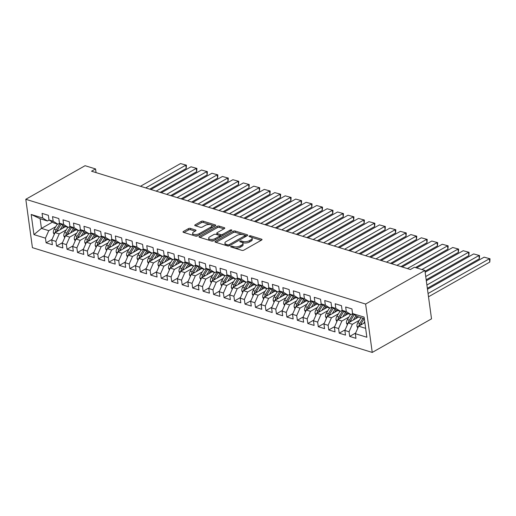 <?xml version="1.0" encoding="UTF-8"?>
<svg xmlns="http://www.w3.org/2000/svg" width="516" height="516" viewBox="0 0 516 516"><rect width="100%" height="100%" fill="white"/><g stroke="black" fill="none" stroke-linecap="round" stroke-linejoin="round"><path stroke-width="0.77" d="M230.916 246.377A1.006 0.432 -7.8 0 0 230.639 246.738A1.006 0.432 -7.8 0 0 230.949 246.99L241.862 250.357A1.432 0.619 -7.8 0 0 243.881 250.118L261.631 240.056A1.432 0.619 -7.8 0 0 262.025 239.547A1.432 0.619 -7.8 0 0 261.593 239.179L250.673 235.818A1.006 0.432 -7.8 0 0 249.26 235.986A1.006 0.432 -7.8 0 0 248.989 236.341A1.006 0.432 -7.8 0 0 249.293 236.599L250.705 237.031A4.592 1.98 -7.8 0 1 252.098 238.199A4.592 1.98 -7.8 0 1 250.834 239.837L249.357 240.675A4.592 1.98 -7.8 0 1 242.913 241.449L241.501 241.011A1.006 0.432 -7.8 0 0 240.088 241.185A1.006 0.432 -7.8 0 0 239.811 241.54A1.006 0.432 -7.8 0 0 240.121 241.798L241.533 242.23A4.592 1.98 -7.8 0 1 242.926 243.397A4.592 1.98 -7.8 0 1 241.662 245.029L240.185 245.868A4.592 1.98 -7.8 0 1 233.742 246.648L232.329 246.209A1.006 0.432 -7.8 0 0 230.916 246.377M190.398 228.407A1.432 0.619 -7.8 0 0 188.385 228.653L183.406 231.471A1.432 0.619 -7.8 0 0 183.012 231.981A1.432 0.619 -7.8 0 0 183.444 232.348L195.57 236.083A1.432 0.619 -7.8 0 0 197.583 235.844L215.34 225.782A1.432 0.619 -7.8 0 0 215.733 225.273A1.432 0.619 -7.8 0 0 215.295 224.911L203.175 221.171A1.432 0.619 -7.8 0 0 201.156 221.416L195.145 224.821A1.432 0.619 -7.8 0 0 194.745 225.331A1.432 0.619 -7.8 0 0 195.183 225.698L200.376 227.298A1.432 0.619 -7.8 0 0 202.388 227.053L205.368 225.363A3.838 1.651 -7.8 0 1 209.438 224.505A3.838 1.651 -7.8 0 1 211.921 225.692A3.838 1.651 -7.8 0 1 210.87 227.059L199.182 233.684A3.838 1.651 -7.8 0 1 195.113 234.541A3.838 1.651 -7.8 0 1 192.629 233.355A3.838 1.651 -7.8 0 1 193.681 231.987L195.629 230.884A1.432 0.619 -7.8 0 0 196.022 230.375A1.432 0.619 -7.8 0 0 195.59 230.007L190.398 228.407L190.578 229.717A1.432 0.619 -7.8 0 0 188.566 229.955L184.031 232.529M91.532 171.209L410.413 269.513L414.432 267.236L424.9 270.468L365.618 304.053L25.8 199.292L85.082 165.7L95.55 168.932L91.532 171.209M215.365 241.327A1.432 0.619 -7.8 0 0 214.972 241.836A1.432 0.619 -7.8 0 0 215.404 242.198L227.53 245.939A1.432 0.619 -7.8 0 0 229.543 245.693L247.299 235.638A1.432 0.619 -7.8 0 0 247.693 235.128A1.432 0.619 -7.8 0 0 247.254 234.761L235.128 231.026A1.432 0.619 -7.8 0 0 233.116 231.265L215.365 241.327L215.488 242.223M211.554 241.011L199.428 237.276A1.432 0.619 -7.8 0 1 198.989 236.909A1.432 0.619 -7.8 0 1 199.382 236.399L217.139 226.337A1.432 0.619 -7.8 0 1 219.152 226.098L224.337 227.698A1.432 0.619 -7.8 0 1 224.776 228.059A1.432 0.619 -7.8 0 1 224.383 228.575L217.184 232.651A1.432 0.619 -7.8 0 0 216.785 233.161A1.432 0.619 -7.8 0 0 217.223 233.529L220.667 234.587A1.432 0.619 -7.8 0 0 222.68 234.348L230.175 230.097A1.006 0.432 -7.8 0 1 231.239 229.878A1.006 0.432 -7.8 0 1 231.89 230.188A1.006 0.432 -7.8 0 1 231.613 230.542L213.566 240.772A1.432 0.619 -7.8 0 1 211.554 241.011M365.618 304.053L372.242 352.428L32.424 247.667L25.8 199.292M355.627 333.039L349.693 336.4L355.976 338.335L355.337 333.697L366.857 337.245L364.096 317.108L352.583 313.56L351.944 308.916L345.662 306.981L346.3 311.625L342.114 310.335L341.476 305.691L335.194 303.756L335.832 308.394L331.646 307.104L331.008 302.466L324.725 300.525L325.364 305.169L321.178 303.879L320.539 299.235L314.257 297.3L314.895 301.944L310.703 300.647L310.071 296.01L303.789 294.075L304.427 298.712L300.235 297.422L299.603 292.785L293.32 290.843L293.959 295.487L289.766 294.197L289.134 289.553L282.852 287.618L283.484 292.262L279.298 290.966L278.666 286.328L272.384 284.393L273.016 289.031L268.83 287.741L268.197 283.097L261.915 281.162L262.547 285.806L258.361 284.516L257.729 279.872L251.447 277.937L252.079 282.575L247.893 281.285L247.254 276.647L240.978 274.705L241.611 279.35L237.425 278.06L236.786 273.416L230.51 271.481L231.142 276.125L226.956 274.828L226.318 270.19L220.035 268.255L220.674 272.893L216.488 271.603L215.849 266.959L209.567 265.024L210.206 269.668L206.019 268.378L205.381 263.734L199.099 261.799L199.737 266.437L195.551 265.147L194.913 260.509L188.63 258.568L189.269 263.212L185.083 261.922L184.444 257.278L178.162 255.343L178.8 259.987L174.614 258.697L173.976 254.053L167.694 252.118L168.332 256.755L164.14 255.465L163.507 250.828L157.225 248.886L157.864 253.53L153.671 252.24L153.039 247.596L146.757 245.661L147.395 250.305L143.203 249.009L142.571 244.371L136.288 242.436L136.921 247.074L132.735 245.784L132.102 241.14L125.82 239.205L126.452 243.849L122.266 242.559L121.634 237.915L115.352 235.98L115.984 240.617L111.798 239.327L111.166 234.69L104.883 232.748L105.516 237.392L101.329 236.102L100.691 231.458L94.415 229.523L95.047 234.167L90.861 232.871L90.223 228.233L83.947 226.298L84.579 230.936L80.393 229.646L79.754 225.008L73.478 223.067L74.111 227.711L69.924 226.421L69.286 221.777L63.004 219.842L63.642 224.486L59.456 223.189L58.818 218.552L52.535 216.617L53.174 221.254L48.988 219.964L48.349 215.32L42.067 213.385L42.705 218.029L47.44 220.977L40.113 218.72L41.435 228.395L48.768 230.658L55.747 226.698M349.693 336.4L349.055 331.756L344.869 330.466L348.171 322.958L358.762 316.959M345.159 329.808L339.225 333.175L345.507 335.11L344.869 330.466M339.225 333.175L338.586 328.531L334.4 327.241L337.703 319.733L348.294 313.734M334.69 326.583L328.757 329.943L335.039 331.878L334.4 327.241M328.757 329.943L328.118 325.306L323.932 324.016L327.234 316.508L337.825 310.503M324.222 323.358L318.288 326.718L324.57 328.653L323.932 324.016M318.288 326.718L317.65 322.074L313.464 320.784L316.766 313.276L327.357 307.278M313.754 320.126L307.82 323.487L314.102 325.428L313.464 320.784M307.82 323.487L307.181 318.849L302.995 317.559L306.298 310.051L316.889 304.047M303.285 316.901L297.351 320.262L303.634 322.197L302.995 317.559M297.351 320.262L296.713 315.624L292.527 314.328L295.829 306.82L306.42 300.822M292.817 313.67L286.883 317.037L293.159 318.972L292.527 314.328M286.883 317.037L286.245 312.393L282.059 311.103L285.361 303.595L295.952 297.597M282.349 310.445L276.415 313.805L282.691 315.747L282.059 311.103M276.415 313.805L275.776 309.168L271.59 307.878L274.893 300.37L285.483 294.365M271.88 307.22L265.946 310.58L272.222 312.515L271.59 307.878M265.946 310.58L265.308 305.936L261.122 304.646L264.424 297.139L275.015 291.14M261.412 303.988L255.472 307.355L261.754 309.29L261.122 304.646M255.472 307.355L254.84 302.711L250.653 301.421L253.956 293.914L264.547 287.915M250.937 300.764L245.003 304.124L251.286 306.059L250.653 301.421M245.003 304.124L244.371 299.486L240.185 298.19L243.488 290.689L254.078 284.684M240.469 297.532L234.535 300.899L240.817 302.834L240.185 298.19M234.535 300.899L233.903 296.255L229.717 294.965L233.019 287.457L243.61 281.459M230.001 294.307L224.067 297.668L230.349 299.609L229.717 294.965M224.067 297.668L223.434 293.03L219.242 291.74L222.544 284.232L233.142 278.227M219.532 291.082L213.598 294.442L219.88 296.377L219.242 291.74M213.598 294.442L212.966 289.798L208.774 288.509L212.076 281.001L222.673 275.002M209.064 287.851L203.13 291.218L209.412 293.153L208.774 288.509M203.13 291.218L202.498 286.574L198.305 285.284L201.608 277.776L212.199 271.777M198.595 284.626L192.661 287.986L198.944 289.928L198.305 285.284M192.661 287.986L192.023 283.349L187.837 282.059L191.139 274.551L201.73 268.546M188.127 281.401L182.193 284.761L188.475 286.696L187.837 282.059M182.193 284.761L181.555 280.117L177.369 278.827L180.671 271.319L191.262 265.321M177.659 278.169L171.725 281.536L178.007 283.471L177.369 278.827M171.725 281.536L171.086 276.892L166.9 275.602L170.203 268.094L180.794 262.096M167.19 274.944L161.256 278.305L167.539 280.24L166.9 275.602M161.256 278.305L160.618 273.667L156.432 272.371L159.734 264.869L170.325 258.864M156.722 271.713L150.788 275.08L157.07 277.015L156.432 272.371M150.788 275.08L150.15 270.436L145.964 269.146L149.266 261.638L159.857 255.639M146.254 268.488L140.32 271.848L146.602 273.79L145.964 269.146M140.32 271.848L139.681 267.211L135.495 265.921L138.798 258.413L149.388 252.408M135.785 265.263L129.851 268.623L136.127 270.558L135.495 265.921M129.851 268.623L129.213 263.979L125.027 262.689L128.329 255.181L138.92 249.183M125.317 262.031L119.383 265.398L125.659 267.333L125.027 262.689M119.383 265.398L118.745 260.754L114.558 259.464L117.861 251.956L128.452 245.958M114.849 258.806L108.908 262.167L115.191 264.102L114.558 259.464M108.908 262.167L108.276 257.529L104.09 256.239L107.392 248.731L117.983 242.726M104.38 255.581L98.44 258.942L104.722 260.877L104.09 256.239M98.44 258.942L97.808 254.298L93.622 253.008L96.924 245.5L107.515 239.501M93.906 252.35L87.972 255.71L94.254 257.652L93.622 253.008M87.972 255.71L87.339 251.073L83.153 249.783L86.456 242.275L97.047 236.27M83.437 249.125L77.503 252.485L83.785 254.42L83.153 249.783M77.503 252.485L76.871 247.848L72.679 246.551L75.987 239.043L86.578 233.045M72.969 245.893L67.035 249.26L73.317 251.195L72.679 246.551M67.035 249.26L66.403 244.616L62.21 243.326L65.513 235.818L76.11 229.82M62.501 242.668L56.567 246.029L62.849 247.97L62.21 243.326M56.567 246.029L55.934 241.391L51.742 240.101L55.044 232.593L65.642 226.589M52.032 239.443L46.098 242.804L52.38 244.739L51.742 240.101M46.098 242.804L45.46 238.16L33.946 234.612L31.186 214.475L42.705 218.029M59.572 223.267L57.908 224.208L53.722 222.918L48.988 219.964M53.174 221.254L57.908 224.208M52.477 222.138L41.435 228.395L33.946 234.612M45.46 238.16L48.768 230.658M70.041 226.492L68.376 227.433L64.19 226.143L59.456 223.189M63.642 224.486L68.376 227.433M55.044 232.593L59.237 233.883L66.216 229.93M55.934 241.391L59.237 233.883M80.509 229.723L78.845 230.665L74.659 229.368L69.924 226.421M74.111 227.711L78.845 230.665M65.513 235.818L69.705 237.108L76.684 233.155M66.403 244.616L69.705 237.108M90.977 232.948L89.313 233.89L85.127 232.6L80.393 229.646M84.579 230.936L89.313 233.89M75.987 239.043L80.174 240.34L87.152 236.386M76.871 247.848L80.174 240.34M101.446 236.173L99.781 237.115L95.595 235.825L90.861 232.871M95.047 234.167L99.781 237.115M86.456 242.275L90.642 243.565L97.621 239.611M87.339 251.073L90.642 243.565M111.914 239.405L110.25 240.346L106.064 239.056L101.329 236.102M105.516 237.392L110.25 240.346M96.924 245.5L101.11 246.79L108.089 242.836M97.808 254.298L101.11 246.79M122.382 242.63L120.725 243.571L116.532 242.281L111.798 239.327M115.984 240.617L120.725 243.571M107.392 248.731L111.579 250.021L118.557 246.067M108.276 257.529L111.579 250.021M132.857 245.855L131.193 246.803L127.001 245.506L122.266 242.559M126.452 243.849L131.193 246.803M117.861 251.956L122.047 253.246L129.026 249.293M118.745 260.754L122.047 253.246M143.325 249.086L141.661 250.028L137.469 248.738L132.735 245.784M136.921 247.074L141.661 250.028M128.329 255.181L132.515 256.478L139.494 252.518M129.213 263.979L132.515 256.478M153.794 252.311L152.13 253.253L147.944 251.963L143.203 249.009M147.395 250.305L152.13 253.253M138.798 258.413L142.984 259.703L149.963 255.749M139.681 267.211L142.984 259.703M164.262 255.543L162.598 256.484L158.412 255.194L153.671 252.24M157.864 253.53L162.598 256.484M149.266 261.638L153.452 262.928L160.431 258.974M150.15 270.436L153.452 262.928M174.73 258.768L173.066 259.709L168.88 258.419L164.14 255.465M168.332 256.755L173.066 259.709M159.734 264.869L163.92 266.159L170.899 262.205M160.618 273.667L163.92 266.159M185.199 261.993L183.535 262.934L179.349 261.644L174.614 258.697M178.8 259.987L183.535 262.934M170.203 268.094L174.389 269.384L181.374 265.43M171.086 276.892L174.389 269.384M195.667 265.224L194.003 266.166L189.817 264.876L185.083 261.922M189.269 263.212L194.003 266.166M180.671 271.319L184.857 272.609L191.842 268.655M181.555 280.117L184.857 272.609M206.136 268.449L204.471 269.391L200.285 268.101L195.551 265.147M199.737 266.437L204.471 269.391M191.139 274.551L195.332 275.841L202.311 271.887M192.023 283.349L195.332 275.841M216.604 271.674L214.94 272.622L210.754 271.326L206.019 268.378M210.206 269.668L214.94 272.622M201.608 277.776L205.8 279.066L212.779 275.112M202.498 286.574L205.8 279.066M227.072 274.905L225.408 275.847L221.222 274.557L216.488 271.603M220.674 272.893L225.408 275.847M212.076 281.001L216.269 282.297L223.247 278.337M212.966 289.798L216.269 282.297M237.541 278.13L235.876 279.072L231.69 277.782L226.956 274.828M231.142 276.125L235.876 279.072M222.544 284.232L226.737 285.522L233.716 281.568M223.434 293.03L226.737 285.522M248.009 281.362L246.345 282.304L242.159 281.014L237.425 278.06M241.611 279.35L246.345 282.304M233.019 287.457L237.205 288.747L244.184 284.793M233.903 296.255L237.205 288.747M258.477 284.587L256.813 285.529L252.627 284.239L247.893 281.285M252.079 282.575L256.813 285.529M243.488 290.689L247.674 291.979L254.652 288.025M244.371 299.486L247.674 291.979M268.946 287.812L267.288 288.76L263.096 287.464L258.361 284.516M262.547 285.806L267.288 288.76M253.956 293.914L258.142 295.204L265.121 291.25M254.84 302.711L258.142 295.204M279.42 291.043L277.756 291.985L273.564 290.695L268.83 287.741M273.016 289.031L277.756 291.985M264.424 297.139L268.61 298.435L275.589 294.475M265.308 305.936L268.61 298.435M289.889 294.268L288.225 295.21L284.032 293.92L279.298 290.966M283.484 292.262L288.225 295.21M274.893 300.37L279.079 301.66L286.058 297.706M275.776 309.168L279.079 301.66M300.357 297.5L298.693 298.442L294.507 297.145L289.766 294.197M293.959 295.487L298.693 298.442M285.361 303.595L289.547 304.885L296.526 300.931M286.245 312.393L289.547 304.885M310.825 300.725L309.161 301.666L304.975 300.377L300.235 297.422M304.427 298.712L309.161 301.666M295.829 306.82L300.015 308.116L306.994 304.163M296.713 315.624L300.015 308.116M321.294 303.95L319.63 304.892L315.444 303.601L310.703 300.647M314.895 301.944L319.63 304.892M306.298 310.051L310.484 311.341L317.463 307.388M307.181 318.849L310.484 311.341M331.762 307.181L330.098 308.123L325.912 306.833L321.178 303.879M325.364 305.169L330.098 308.123M316.766 313.276L320.952 314.567L327.931 310.613M317.65 322.074L320.952 314.567M342.231 310.406L340.566 311.348L336.38 310.058L331.646 307.104M335.832 308.394L340.566 311.348M327.234 316.508L331.42 317.798L338.406 313.844M328.118 325.306L331.42 317.798M352.699 313.631L351.035 314.579L346.849 313.283L342.114 310.335M346.3 311.625L351.035 314.579M337.703 319.733L341.889 321.023L348.874 317.069M338.586 328.531L341.889 321.023M364.309 318.669L357.317 316.514L352.583 313.56M348.171 322.958L352.363 324.254L359.342 320.294M349.055 331.756L352.363 324.254M96.053 172.602L95.55 168.932M424.9 270.468L431.524 318.843L372.242 352.428M49.104 220.035L47.44 220.977M355.337 333.697L358.639 326.189L364.857 322.668M358.639 326.189L365.638 328.344M40.113 218.72L31.186 214.475M234.554 248.106A4.592 1.98 -7.8 0 0 240.366 247.177L240.185 245.868M242.926 243.397L243.107 244.7A4.592 1.98 -7.8 0 1 241.843 246.338L240.366 247.177M252.098 238.199L252.279 239.508A4.592 1.98 -7.8 0 1 251.015 241.14L249.538 241.978A4.592 1.98 -7.8 0 1 243.094 242.752L242.069 242.443M261.186 240.308L251.24 237.244M242.617 234.587L235.309 232.329A1.432 0.619 -7.8 0 0 233.297 232.574L215.985 242.378M246.854 235.889L244.965 235.309M227.782 244.81A1.006 0.432 -7.8 0 0 229.188 244.636L244.771 235.812A1.006 0.432 -7.8 0 0 245.048 235.451A1.006 0.432 -7.8 0 0 244.745 235.193L243.255 234.735A4.592 1.98 -7.8 0 0 236.812 235.509L226.156 241.546A4.592 1.98 -7.8 0 0 224.899 243.184A4.592 1.98 -7.8 0 0 226.292 244.345L227.782 244.81L227.943 246.016M245.229 236.812A1.006 0.432 -7.8 0 0 245.229 236.76L245.048 235.451M224.899 243.184L225.073 244.494A4.592 1.98 -7.8 0 0 225.937 245.448M200.008 237.457L217.313 227.646L217.139 226.337M223.938 228.827L219.332 227.408A1.432 0.619 -7.8 0 0 217.313 227.646M216.785 233.161L216.965 234.47A1.432 0.619 -7.8 0 0 217.126 234.709M219.558 235.502L220.842 235.896A1.432 0.619 -7.8 0 0 222.138 235.909M209.709 236.883A3.838 1.651 -7.8 0 0 208.657 238.257A3.838 1.651 -7.8 0 0 211.141 239.443A3.838 1.651 -7.8 0 0 215.211 238.579L219.326 236.244A1.432 0.619 -7.8 0 0 219.719 235.735A1.432 0.619 -7.8 0 0 219.287 235.373L215.843 234.309A1.432 0.619 -7.8 0 0 213.83 234.554L209.709 236.883M208.657 238.257L208.838 239.559A3.838 1.651 -7.8 0 0 209.915 240.508M210.083 240.559A3.838 1.651 -7.8 0 0 214.295 240.353M219.88 237.192A1.432 0.619 -7.8 0 0 219.9 237.044L219.719 235.735M195.183 231.136L190.578 229.717M192.629 233.355L192.81 234.664A3.838 1.651 -7.8 0 0 193.487 235.444M194.558 235.773A3.838 1.651 -7.8 0 0 198.267 235.457M211.792 227.795A3.838 1.651 -7.8 0 0 212.102 227.001L211.921 225.692M210.173 224.583L203.349 222.48A1.432 0.619 -7.8 0 0 201.337 222.719L195.764 225.879M214.895 226.04L211.244 224.911M428.506 296.784L489.813 262.051L489.368 258.78L428.061 293.514M363.696 323.326L364.722 321.674M357.801 328.099L356.956 326.331A3.876 2.567 -72.9 0 1 357.775 322.816L360.987 317.643M427.474 289.263L484.131 257.168L490.019 258.78L489.813 262.051M360.407 325.19A3.876 2.567 -72.9 0 1 361.019 323.822L364.232 318.643M362.98 318.256L359.762 323.429A3.876 2.567 107.1 0 0 358.936 325.893L358.936 326.022M358.936 325.893L360.381 325.074A1.974 1.309 -72.9 0 1 360.671 324.448L360.71 324.383M490.019 258.78L484.131 257.168M355.608 318.746L357.072 316.392A9.282 6.147 -72.9 0 1 357.085 316.373M427.338 288.283L479.345 258.819L478.9 255.549L426.893 285.019M353.228 320.094L355.976 315.676M347.332 324.867L346.488 323.106A3.876 2.567 -72.9 0 1 347.307 319.591L350.519 314.418M426.313 280.769L473.662 253.936L479.551 255.549L479.345 258.819M349.938 321.958A3.876 2.567 -72.9 0 1 350.551 320.591L354.176 314.76A11.184 7.405 -72.9 0 1 354.266 314.612M353.196 313.941A11.184 7.405 107.1 0 0 352.918 314.373L349.293 320.204A3.876 2.567 107.1 0 0 348.468 322.668L348.468 322.797M348.468 322.668L349.913 321.849A1.974 1.309 -72.9 0 1 350.203 321.216L350.241 321.158M479.551 255.549L473.662 253.936M345.139 315.521L346.604 313.16A9.282 6.147 -72.9 0 1 346.617 313.141M426.177 279.788L468.876 255.594L468.425 252.324L425.732 276.518M342.759 316.869L345.507 312.451M336.864 321.642L336.019 319.875A3.876 2.567 -72.9 0 1 336.832 316.366L340.05 311.193M425.145 272.267L463.194 250.712L469.083 252.324L468.876 255.594M339.47 318.733A3.876 2.567 -72.9 0 1 340.083 317.366L343.708 311.535A11.184 7.405 -72.9 0 1 343.798 311.387M342.727 310.716A11.184 7.405 107.1 0 0 342.45 311.148L338.825 316.979A3.876 2.567 107.1 0 0 337.999 319.436L337.993 319.565M337.999 319.436L339.444 318.617A1.974 1.309 -72.9 0 1 339.734 317.991L339.773 317.927M469.083 252.324L463.194 250.712M334.671 312.296L336.135 309.935A9.282 6.147 -72.9 0 1 336.148 309.916M425.01 271.287L458.408 252.363L457.956 249.099L421.882 269.539M332.291 313.644L335.039 309.219M326.396 318.411L325.551 316.65A3.876 2.567 -72.9 0 1 326.364 313.135L329.582 307.962M416.651 267.92L452.726 247.487L458.614 249.093L458.408 252.363M329.002 315.508A3.876 2.567 -72.9 0 1 329.614 314.134L333.239 308.304A11.184 7.405 -72.9 0 1 333.33 308.155M332.259 307.491A11.184 7.405 107.1 0 0 331.982 307.917L328.357 313.747A3.876 2.567 107.1 0 0 327.531 316.211L327.525 316.34M327.531 316.211L328.976 315.392A1.974 1.309 -72.9 0 1 329.266 314.766L329.305 314.702M458.614 249.093L452.726 247.487M324.203 309.065L325.667 306.704A9.282 6.147 -72.9 0 1 325.68 306.685M415.438 267.552L447.94 249.138L447.488 245.868L407.395 268.584M321.823 310.413L324.57 305.994M315.927 315.186L315.082 313.418A3.876 2.567 -72.9 0 1 315.895 309.91L319.114 304.737M402.164 266.972L442.257 244.255L448.146 245.868L447.94 249.138M318.533 312.277A3.876 2.567 -72.9 0 1 319.14 310.909L322.771 305.079A11.184 7.405 -72.9 0 1 322.861 304.93M321.791 304.259A11.184 7.405 107.1 0 0 321.513 304.692L317.888 310.522A3.876 2.567 107.1 0 0 317.063 312.986L317.056 313.115M317.063 312.986L318.507 312.167A1.974 1.309 -72.9 0 1 318.798 311.535L318.836 311.477M448.146 245.868L442.257 244.255M313.734 305.84L315.199 303.479A9.282 6.147 -72.9 0 1 315.212 303.46M400.951 266.598L437.471 245.913L437.02 242.643L396.927 265.359M311.354 307.188L314.102 302.769M305.459 311.961L304.614 310.193A3.876 2.567 -72.9 0 1 305.427 306.678L308.645 301.505M391.696 263.747L431.789 241.03L437.678 242.643L437.471 245.913M308.065 309.052A3.876 2.567 -72.9 0 1 308.671 307.684L312.296 301.854A11.184 7.405 -72.9 0 1 312.393 301.705M311.322 301.034A11.184 7.405 107.1 0 0 311.045 301.467L307.42 307.297A3.876 2.567 107.1 0 0 306.594 309.755L306.588 309.884M306.594 309.755L308.039 308.936A1.974 1.309 -72.9 0 1 308.329 308.31L308.368 308.245M437.678 242.643L431.789 241.03M303.266 302.608L304.73 300.254A9.282 6.147 -72.9 0 1 304.743 300.235M390.483 263.373L427.003 242.681L426.551 239.418L386.458 262.134M300.886 303.963L303.634 299.538M294.991 308.729L294.146 306.968A3.876 2.567 -72.9 0 1 294.959 303.453L298.177 298.28M381.221 260.515L421.32 237.799L427.209 239.411L427.003 242.681M297.597 305.827A3.876 2.567 -72.9 0 1 298.203 304.453L301.828 298.622A11.184 7.405 -72.9 0 1 301.925 298.474M300.854 297.809A11.184 7.405 107.1 0 0 300.576 298.235L296.952 304.066A3.876 2.567 107.1 0 0 296.126 306.53L296.12 306.659M296.126 306.53L297.571 305.711A1.974 1.309 -72.9 0 1 297.861 305.085L297.9 305.02M427.209 239.411L421.32 237.799M292.798 299.383L294.262 297.023A9.282 6.147 -72.9 0 1 294.275 297.003M380.015 260.148L416.535 239.456L416.083 236.186L375.99 258.903M290.411 300.731L293.165 296.313M284.522 305.504L283.677 303.737A3.876 2.567 -72.9 0 1 284.49 300.228L287.709 295.055M370.752 257.291L410.852 234.574L416.741 236.186L416.535 239.456M287.122 302.595A3.876 2.567 -72.9 0 1 287.735 301.228L291.359 295.397A11.184 7.405 -72.9 0 1 291.456 295.249M290.385 294.578A11.184 7.405 107.1 0 0 290.108 295.01L286.483 300.841A3.876 2.567 107.1 0 0 285.658 303.298L285.651 303.434M285.658 303.298L287.102 302.479A1.974 1.309 -72.9 0 1 287.393 301.854L287.431 301.789M416.741 236.186L410.852 234.574M282.329 296.158L283.794 293.798A9.282 6.147 -72.9 0 1 283.806 293.778M369.546 256.916L406.06 236.231L405.615 232.961L365.522 255.678M279.943 297.506L282.691 293.082M274.054 302.279L273.209 300.512A3.876 2.567 -72.9 0 1 274.022 296.997L277.24 291.824M360.284 254.065L400.384 231.349L406.273 232.961L406.06 236.231M276.653 299.37A3.876 2.567 -72.9 0 1 277.266 297.996L280.891 292.166A11.184 7.405 -72.9 0 1 280.988 292.017M279.917 291.353A11.184 7.405 107.1 0 0 279.64 291.779L276.008 297.609A3.876 2.567 107.1 0 0 275.189 300.073L275.183 300.202M275.189 300.073L276.634 299.254A1.974 1.309 -72.9 0 1 276.924 298.629L276.963 298.564M406.273 232.961L400.384 231.349M271.855 292.927L273.325 290.572A9.282 6.147 -72.9 0 1 273.338 290.553M359.078 253.691L395.591 233L395.146 229.73L355.053 252.447M269.475 294.275L272.222 289.857M263.586 299.048L262.741 297.287A3.876 2.567 -72.9 0 1 263.553 293.772L266.772 288.599M349.816 250.834L389.909 228.117L395.804 229.73L395.591 233M266.185 296.139A3.876 2.567 -72.9 0 1 266.798 294.771L270.423 288.941A11.184 7.405 -72.9 0 1 270.519 288.792M269.442 288.122A11.184 7.405 107.1 0 0 269.165 288.554L265.54 294.384A3.876 2.567 107.1 0 0 264.721 296.848L264.714 296.977M264.721 296.848L266.166 296.029A1.974 1.309 -72.9 0 1 266.456 295.397L266.495 295.339M395.804 229.73L389.909 228.117M261.386 289.702L262.857 287.341A9.282 6.147 -72.9 0 1 262.87 287.322M348.61 250.46L385.123 229.775L384.678 226.505L344.585 249.222M259.006 291.05L261.754 286.632M253.117 295.823L252.272 294.055A3.876 2.567 -72.9 0 1 253.085 290.547L256.304 285.374M339.347 247.609L379.441 224.892L385.336 226.505L385.123 229.775M255.717 292.914A3.876 2.567 -72.9 0 1 256.329 291.546L259.954 285.716A11.184 7.405 -72.9 0 1 260.051 285.567M258.974 284.897A11.184 7.405 107.1 0 0 258.697 285.329L255.072 291.159A3.876 2.567 107.1 0 0 254.246 293.617L254.246 293.746M254.246 293.617L255.697 292.798A1.974 1.309 -72.9 0 1 255.988 292.172L256.026 292.108M385.336 226.505L379.441 224.892M250.918 286.47L252.389 284.116A9.282 6.147 -72.9 0 1 252.401 284.097M338.141 247.235L374.655 226.543L374.21 223.28L334.116 245.997M248.538 287.825L251.286 283.4M242.643 292.591L241.804 290.83A3.876 2.567 -72.9 0 1 242.617 287.315L245.835 282.142M328.879 244.378L368.972 221.661L374.861 223.273L374.655 226.543M245.248 289.689A3.876 2.567 -72.9 0 1 245.861 288.315L249.486 282.484A11.184 7.405 -72.9 0 1 249.583 282.336M248.506 281.671A11.184 7.405 107.1 0 0 248.228 282.097L244.603 287.928A3.876 2.567 107.1 0 0 243.778 290.392L243.778 290.521M243.778 290.392L245.229 289.573A1.974 1.309 -72.9 0 1 245.513 288.947L245.558 288.883M374.861 223.273L368.972 221.661M240.45 283.245L241.92 280.885A9.282 6.147 -72.9 0 1 241.933 280.865M327.673 244.01L364.186 223.318L363.741 220.048L323.648 242.765M238.07 284.593L240.817 280.175M232.174 289.366L231.336 287.599A3.876 2.567 -72.9 0 1 232.148 284.09L235.361 278.917M318.411 241.153L358.504 218.436L364.393 220.048L364.186 223.318M234.78 286.457A3.876 2.567 -72.9 0 1 235.393 285.09L239.018 279.259A11.184 7.405 -72.9 0 1 239.114 279.111M238.037 278.44A11.184 7.405 107.1 0 0 237.76 278.872L234.135 284.703A3.876 2.567 107.1 0 0 233.309 287.167L233.309 287.296M233.309 287.167L234.761 286.348A1.974 1.309 -72.9 0 1 235.044 285.716L235.09 285.658M364.393 220.048L358.504 218.436M229.981 280.02L231.452 277.66A9.282 6.147 -72.9 0 1 231.458 277.64M317.205 240.779L353.718 220.093L353.273 216.823L313.18 239.54M227.601 281.368L230.349 276.95M221.706 286.141L220.867 284.374A3.876 2.567 -72.9 0 1 221.68 280.859L224.892 275.686M307.942 237.928L348.036 215.211L353.924 216.823L353.718 220.093M224.312 283.232A3.876 2.567 -72.9 0 1 224.924 281.865L228.549 276.034A11.184 7.405 -72.9 0 1 228.64 275.886M227.569 275.215A11.184 7.405 107.1 0 0 227.292 275.647L223.667 281.478A3.876 2.567 107.1 0 0 222.841 283.935L222.841 284.064M222.841 283.935L224.286 283.116A1.974 1.309 -72.9 0 1 224.576 282.491L224.615 282.426M353.924 216.823L348.036 215.211M219.513 276.789L220.983 274.435A9.282 6.147 -72.9 0 1 220.99 274.415M306.736 237.554L343.25 216.862L342.805 213.598L302.705 236.309M217.133 278.143L219.88 273.719M211.238 282.91L210.393 281.149A3.876 2.567 -72.9 0 1 211.212 277.634L214.424 272.461M297.474 234.696L337.567 211.979L343.456 213.592L343.25 216.862M213.843 280.001A3.876 2.567 -72.9 0 1 214.456 278.634L218.081 272.803A11.184 7.405 -72.9 0 1 218.171 272.654M217.101 271.984A11.184 7.405 107.1 0 0 216.823 272.416L213.198 278.247A3.876 2.567 107.1 0 0 212.373 280.71L212.373 280.839M212.373 280.71L213.817 279.891A1.974 1.309 -72.9 0 1 214.108 279.266L214.146 279.201M343.456 213.592L337.567 211.979M209.045 273.564L210.509 271.203A9.282 6.147 -72.9 0 1 210.522 271.184M296.268 234.329L332.781 213.637L332.336 210.367L292.237 233.084M206.664 274.912L209.412 270.494M200.769 279.685L199.924 277.918A3.876 2.567 -72.9 0 1 200.743 274.409L203.955 269.236M287.006 231.471L327.099 208.754L332.988 210.367L332.781 213.637M203.375 276.776A3.876 2.567 -72.9 0 1 203.988 275.409L207.613 269.578A11.184 7.405 -72.9 0 1 207.703 269.429M206.632 268.759A11.184 7.405 107.1 0 0 206.355 269.191L202.73 275.022A3.876 2.567 107.1 0 0 201.904 277.479L201.904 277.608M201.904 277.479L203.349 276.66A1.974 1.309 -72.9 0 1 203.639 276.034L203.678 275.97M332.988 210.367L327.099 208.754M198.576 270.339L200.04 267.978A9.282 6.147 -72.9 0 1 200.053 267.959M285.8 231.097L322.313 210.412L321.868 207.142L281.768 229.859M196.196 271.687L198.944 267.262M190.301 276.46L189.456 274.693A3.876 2.567 -72.9 0 1 190.269 271.177L193.487 266.004M276.537 228.246L316.63 205.529L322.519 207.142L322.313 210.412M192.907 273.551A3.876 2.567 -72.9 0 1 193.519 272.177L197.144 266.346A11.184 7.405 -72.9 0 1 197.235 266.198M196.164 265.534A11.184 7.405 107.1 0 0 195.886 265.959L192.262 271.79A3.876 2.567 107.1 0 0 191.436 274.254L191.43 274.383M191.436 274.254L192.881 273.435A1.974 1.309 -72.9 0 1 193.171 272.809L193.21 272.745M322.519 207.142L316.63 205.529M188.108 267.107L189.572 264.747A9.282 6.147 -72.9 0 1 189.585 264.727M275.325 227.872L311.845 207.18L311.393 203.91L271.3 226.627M185.728 268.455L188.475 264.037M179.832 273.228L178.988 271.461A3.876 2.567 -72.9 0 1 179.8 267.952L183.019 262.779M266.069 225.015L306.162 202.298L312.051 203.91L311.845 207.18M182.438 270.32A3.876 2.567 -72.9 0 1 183.051 268.952L186.676 263.121A11.184 7.405 -72.9 0 1 186.766 262.973M185.695 262.302A11.184 7.405 107.1 0 0 185.418 262.734L181.793 268.565A3.876 2.567 107.1 0 0 180.968 271.029L180.961 271.158M180.968 271.029L182.412 270.21A1.974 1.309 -72.9 0 1 182.703 269.578L182.741 269.52M312.051 203.91L306.162 202.298M177.639 263.882L179.104 261.522A9.282 6.147 -72.9 0 1 179.117 261.502M264.856 224.641L301.376 203.955L300.925 200.685L260.832 223.402M175.259 265.23L178.007 260.812M169.364 270.003L168.519 268.236A3.876 2.567 -72.9 0 1 169.332 264.727L172.55 259.548M255.601 221.79L295.694 199.073L301.583 200.685L301.376 203.955M171.97 267.095A3.876 2.567 -72.9 0 1 172.583 265.727L176.208 259.896A11.184 7.405 -72.9 0 1 176.298 259.748M175.227 259.077A11.184 7.405 107.1 0 0 174.95 259.509L171.325 265.34A3.876 2.567 107.1 0 0 170.499 267.798L170.493 267.927M170.499 267.798L171.944 266.978A1.974 1.309 -72.9 0 1 172.234 266.353L172.273 266.288M301.583 200.685L295.694 199.073M167.171 260.651L168.635 258.297A9.282 6.147 -72.9 0 1 168.648 258.277M254.388 221.416L290.908 200.724L290.456 197.46L250.363 220.177M164.791 262.005L167.539 257.581M158.896 266.772L158.051 265.011A3.876 2.567 -72.9 0 1 158.864 261.496L162.082 256.323M245.132 218.558L285.225 195.841L291.114 197.454L290.908 200.724M161.502 263.87A3.876 2.567 -72.9 0 1 162.108 262.496L165.739 256.665A11.184 7.405 -72.9 0 1 165.83 256.517M164.759 255.852A11.184 7.405 107.1 0 0 164.481 256.278L160.857 262.109A3.876 2.567 107.1 0 0 160.031 264.573L160.024 264.702M160.031 264.573L161.476 263.753A1.974 1.309 -72.9 0 1 161.766 263.128L161.805 263.063M291.114 197.454L285.225 195.841M156.703 257.426L158.167 255.065A9.282 6.147 -72.9 0 1 158.18 255.046M243.92 218.191L280.44 197.499L279.988 194.229L239.895 216.946M154.323 258.774L157.07 254.356M148.427 263.547L147.582 261.78A3.876 2.567 -72.9 0 1 148.395 258.271L151.614 253.098M234.664 215.333L274.757 192.616L280.646 194.229L280.44 197.499M151.033 260.638A3.876 2.567 -72.9 0 1 151.639 259.271L155.264 253.44A11.184 7.405 -72.9 0 1 155.361 253.292M154.29 252.621A11.184 7.405 107.1 0 0 154.013 253.053L150.388 258.884A3.876 2.567 107.1 0 0 149.563 261.348L149.556 261.477M149.563 261.348L151.007 260.522A1.974 1.309 -72.9 0 1 151.298 259.896L151.336 259.832M280.646 194.229L274.757 192.616M146.234 254.201L147.699 251.84A9.282 6.147 -72.9 0 1 147.711 251.821M233.451 214.959L269.971 194.274L269.52 191.004L229.427 213.721M143.848 255.549L146.602 251.131M137.959 260.322L137.114 258.555A3.876 2.567 -72.9 0 1 137.927 255.039L141.145 249.867M224.189 212.108L264.289 189.391L270.178 191.004L269.971 194.274M140.558 257.413A3.876 2.567 -72.9 0 1 141.171 256.046L144.796 250.215A11.184 7.405 -72.9 0 1 144.893 250.06M143.822 249.396A11.184 7.405 107.1 0 0 143.545 249.821L139.92 255.652A3.876 2.567 107.1 0 0 139.094 258.116L139.088 258.245M139.094 258.116L140.539 257.297A1.974 1.309 -72.9 0 1 140.829 256.671L140.868 256.607M270.178 191.004L264.289 189.391M135.766 250.97L137.23 248.615A9.282 6.147 -72.9 0 1 137.243 248.596M222.983 211.734L259.503 191.043L259.051 187.772L218.958 210.489M133.38 252.318L136.134 247.899M127.491 257.091L126.646 255.33A3.876 2.567 -72.9 0 1 127.458 251.814L130.677 246.642M213.721 208.877L253.82 186.16L259.709 187.772L259.503 191.043M130.09 254.182A3.876 2.567 -72.9 0 1 130.703 252.814L134.328 246.983A11.184 7.405 -72.9 0 1 134.424 246.835M133.354 246.164A11.184 7.405 107.1 0 0 133.076 246.596L129.445 252.427A3.876 2.567 107.1 0 0 128.626 254.891L128.619 255.02M128.626 254.891L130.071 254.072A1.974 1.309 -72.9 0 1 130.361 253.44L130.4 253.382M259.709 187.772L253.82 186.16M125.298 247.745L126.762 245.384A9.282 6.147 -72.9 0 1 126.775 245.364M212.515 208.509L249.028 187.818L248.583 184.547L208.49 207.264M122.911 249.093L125.659 244.674M117.022 253.866L116.177 252.098A3.876 2.567 -72.9 0 1 116.99 248.589L120.209 243.417M203.252 205.652L243.346 182.935L249.241 184.547L249.028 187.818M119.622 250.957A3.876 2.567 -72.9 0 1 120.234 249.589L123.859 243.758A11.184 7.405 -72.9 0 1 123.956 243.61M122.885 242.939A11.184 7.405 107.1 0 0 122.602 243.371L118.977 249.202A3.876 2.567 107.1 0 0 118.158 251.66L118.151 251.789M118.158 251.66L119.602 250.84A1.974 1.309 -72.9 0 1 119.893 250.215L119.931 250.15M249.241 184.547L243.346 182.935M114.823 244.52L116.294 242.159A9.282 6.147 -72.9 0 1 116.306 242.139M202.046 205.278L238.56 184.586L238.115 181.322L198.021 204.039M112.443 245.868L115.191 241.443M106.554 250.634L105.709 248.873A3.876 2.567 -72.9 0 1 106.522 245.358L109.74 240.185M192.784 202.42L232.877 179.71L238.773 181.316L238.56 184.586M109.153 247.732A3.876 2.567 -72.9 0 1 109.766 246.358L113.391 240.527A11.184 7.405 -72.9 0 1 113.488 240.379M112.411 239.714A11.184 7.405 107.1 0 0 112.133 240.14L108.508 245.971A3.876 2.567 107.1 0 0 107.689 248.435L107.683 248.564M107.689 248.435L109.134 247.615A1.974 1.309 -72.9 0 1 109.424 246.99L109.463 246.925M238.773 181.316L232.877 179.71M104.355 241.288L105.825 238.927A9.282 6.147 -72.9 0 1 105.838 238.908M191.578 202.053L228.091 181.361L227.646 178.091L187.553 200.808M101.975 242.636L104.722 238.218M96.086 247.409L95.241 245.642A3.876 2.567 -72.9 0 1 96.053 242.133L99.272 236.96M182.316 199.195L222.409 176.478L228.304 178.091L228.091 181.361M98.685 244.5A3.876 2.567 -72.9 0 1 99.298 243.133L102.923 237.302A11.184 7.405 -72.9 0 1 103.019 237.154M101.942 236.483A11.184 7.405 107.1 0 0 101.665 236.915L98.04 242.746A3.876 2.567 107.1 0 0 97.214 245.21L97.214 245.339M97.214 245.21L98.666 244.391A1.974 1.309 -72.9 0 1 98.956 243.758L98.995 243.7M228.304 178.091L222.409 176.478M93.886 238.063L95.357 235.702A9.282 6.147 -72.9 0 1 95.37 235.683M181.11 198.821L217.623 178.136L217.178 174.866L177.085 197.583M91.506 239.411L94.254 234.993M85.611 244.184L84.772 242.417A3.876 2.567 -72.9 0 1 85.585 238.902L88.804 233.729M171.847 195.97L211.941 173.253L217.829 174.866L217.623 178.136M88.217 241.275A3.876 2.567 -72.9 0 1 88.829 239.908L92.454 234.077A11.184 7.405 -72.9 0 1 92.551 233.929M91.474 233.258A11.184 7.405 107.1 0 0 91.197 233.69L87.572 239.521A3.876 2.567 107.1 0 0 86.746 241.978L86.746 242.107M86.746 241.978L88.197 241.159A1.974 1.309 -72.9 0 1 88.481 240.533L88.526 240.469M217.829 174.866L211.941 173.253M83.418 234.832L84.888 232.477A9.282 6.147 -72.9 0 1 84.901 232.458M170.641 195.596L207.155 174.905L206.71 171.641L166.616 194.358M81.038 236.186L83.785 231.761M75.142 240.953L74.304 239.192A3.876 2.567 -72.9 0 1 75.117 235.677L78.329 230.504M161.379 192.739L201.472 170.022L207.361 171.635L207.155 174.905M77.748 238.044A3.876 2.567 -72.9 0 1 78.361 236.676L81.986 230.845A11.184 7.405 -72.9 0 1 82.076 230.697M81.006 230.033A11.184 7.405 107.1 0 0 80.728 230.459L77.103 236.289A3.876 2.567 107.1 0 0 76.278 238.753L76.278 238.882M76.278 238.753L77.722 237.934A1.974 1.309 -72.9 0 1 78.013 237.308L78.051 237.244M207.361 171.635L201.472 170.022M72.95 231.607L74.42 229.246A9.282 6.147 -72.9 0 1 74.427 229.227M160.173 192.371L196.686 171.68L196.241 168.41L156.142 191.126M70.569 232.955L73.317 228.536M64.674 237.728L63.829 235.96A3.876 2.567 -72.9 0 1 64.648 232.452L67.86 227.279M150.911 189.514L191.004 166.797L196.893 168.41L196.686 171.68M67.28 234.819A3.876 2.567 -72.9 0 1 67.893 233.451L71.518 227.62A11.184 7.405 -72.9 0 1 71.608 227.472M70.537 226.801A11.184 7.405 107.1 0 0 70.26 227.234L66.635 233.064A3.876 2.567 107.1 0 0 65.809 235.522L65.809 235.657M65.809 235.522L67.254 234.703A1.974 1.309 -72.9 0 1 67.544 234.077L67.583 234.012M196.893 168.41L191.004 166.797M62.481 228.382L63.945 226.021A9.282 6.147 -72.9 0 1 63.958 226.002M149.704 189.14L186.218 168.455L185.773 165.185L145.673 187.901M60.101 229.73L62.849 225.305M54.206 234.503L53.361 232.735A3.876 2.567 -72.9 0 1 54.18 229.22L57.392 224.047M140.442 186.289L180.535 163.572L186.424 165.185L186.218 168.455M56.812 231.594A3.876 2.567 -72.9 0 1 57.424 230.22L61.049 224.389A11.184 7.405 -72.9 0 1 61.14 224.241M60.069 223.576A11.184 7.405 107.1 0 0 59.792 224.002L56.167 229.833A3.876 2.567 107.1 0 0 55.341 232.297L55.341 232.426M55.341 232.297L56.786 231.478A1.974 1.309 -72.9 0 1 57.076 230.852L57.115 230.787M186.424 165.185L180.535 163.572M233.916 247.906L233.742 246.648M241.843 246.338L241.662 245.029M241.675 242.275L241.501 241.011M243.094 242.752L242.913 241.449M249.538 241.978L249.357 240.675M251.015 241.14L250.834 239.837M250.847 237.083L250.673 235.818M261.702 240.011L261.593 239.179M232.503 247.474L232.329 246.209M233.297 232.574L233.116 231.265M235.309 232.329L235.128 231.026M247.37 235.593L247.254 234.761M229.349 245.79L229.188 244.636M244.932 236.979L244.771 235.812M226.466 245.61L226.292 244.345M199.505 237.302L199.382 236.399M219.332 227.408L219.152 226.098M224.454 228.53L224.337 227.698M217.397 234.786L217.223 233.529M220.842 235.896L220.667 234.587M222.841 235.515L222.68 234.348M230.336 231.271L230.175 230.097M215.365 239.746L215.211 238.579M219.487 237.418L219.326 236.244M195.706 230.839L195.59 230.007M199.337 234.851L199.182 233.684M211.025 228.227L210.87 227.059M195.267 225.724L195.145 224.821M201.337 222.719L201.156 221.416M203.349 222.48L203.175 221.171M215.411 225.744L215.295 224.911M183.528 232.374L183.406 231.471M188.566 229.955L188.385 228.653M356.995 326.402L358.362 326.828M361.019 323.822L362.187 324.177M357.775 322.816L359.762 323.429M346.526 323.177L347.894 323.596M354.176 314.76L354.834 314.96M351.931 314.07L352.918 314.373M350.551 320.591L351.719 320.952M347.307 319.591L349.293 320.204M336.058 319.952L337.425 320.372M343.708 311.535L344.359 311.735M341.463 310.845L342.45 311.148M340.083 317.366L341.25 317.727M336.832 316.366L338.825 316.979M325.59 316.721L326.957 317.147M333.239 308.304L333.891 308.51M330.995 307.613L331.982 307.917M329.614 314.134L330.782 314.496M326.364 313.135L328.357 313.747M315.121 313.496L316.489 313.915M322.771 305.079L323.422 305.279M320.526 304.388L321.513 304.692M319.14 310.909L320.313 311.271M315.895 309.91L317.888 310.522M304.646 310.264L306.02 310.69M312.296 301.854L312.954 302.054M310.058 301.157L311.045 301.467M308.671 307.684L309.845 308.039M305.427 306.678L307.42 307.297M294.178 307.039L295.545 307.459M301.828 298.622L302.486 298.829M299.59 297.932L300.576 298.235M298.203 304.453L299.377 304.814M294.959 303.453L296.952 304.066M283.71 303.814L285.077 304.234M291.359 295.397L292.017 295.597M289.121 294.707L290.108 295.01M287.735 301.228L288.908 301.589M284.49 300.228L286.483 300.841M273.241 300.583L274.609 301.009M280.891 292.166L281.549 292.372M278.646 291.476L279.64 291.779M277.266 297.996L278.434 298.358M274.022 296.997L276.008 297.609M262.773 297.358L264.14 297.777M270.423 288.941L271.081 289.141M268.178 288.25L269.165 288.554M266.798 294.771L267.965 295.133M263.553 293.772L265.54 294.384M252.305 294.133L253.672 294.552M259.954 285.716L260.612 285.916M257.71 285.019L258.697 285.329M256.329 291.546L257.497 291.908M253.085 290.547L255.072 291.159M241.836 290.901L243.204 291.327M249.486 282.484L250.144 282.691M247.241 281.794L248.228 282.097M245.861 288.315L247.029 288.676M242.617 287.315L244.603 287.928M231.368 287.676L232.735 288.096M239.018 279.259L239.676 279.459M236.773 278.569L237.76 278.872M235.393 285.09L236.56 285.451M232.148 284.09L234.135 284.703M220.9 284.445L222.267 284.871M228.549 276.034L229.207 276.234M226.305 275.338L227.292 275.647M224.924 281.865L226.092 282.22M221.68 280.859L223.667 281.478M210.431 281.22L211.799 281.639M218.081 272.803L218.739 273.009M215.836 272.113L216.823 272.416M214.456 278.634L215.624 278.995M211.212 277.634L213.198 278.247M199.963 277.995L201.33 278.414M207.613 269.578L208.27 269.778M205.368 268.888L206.355 269.191M203.988 275.409L205.155 275.77M200.743 274.409L202.73 275.022M189.495 274.764L190.862 275.189M197.144 266.346L197.796 266.553M194.9 265.656L195.886 265.959M193.519 272.177L194.687 272.538M190.269 271.177L192.262 271.79M179.026 271.539L180.394 271.958M186.676 263.121L187.327 263.321M184.431 262.431L185.418 262.734M183.051 268.952L184.218 269.313M179.8 267.952L181.793 268.565M168.558 268.314L169.925 268.733M176.208 259.896L176.859 260.096M173.963 259.2L174.95 259.509M172.583 265.727L173.75 266.088M169.332 264.727L171.325 265.34M158.083 265.082L159.457 265.508M165.739 256.665L166.391 256.871M163.495 255.975L164.481 256.278M162.108 262.496L163.282 262.857M158.864 261.496L160.857 262.109M147.615 261.857L148.982 262.276M155.264 253.44L155.922 253.64M153.026 252.75L154.013 253.053M151.639 259.271L152.813 259.632M148.395 258.271L150.388 258.884M137.146 258.626L138.514 259.051M144.796 250.215L145.454 250.415M142.558 249.518L143.545 249.821M141.171 256.046L142.345 256.4M137.927 255.039L139.92 255.652M126.678 255.401L128.045 255.82M134.328 246.983L134.986 247.183M132.083 246.293L133.076 246.596M130.703 252.814L131.87 253.175M127.458 251.814L129.445 252.427M116.21 252.176L117.577 252.595M123.859 243.758L124.517 243.958M121.615 243.062L122.602 243.371M120.234 249.589L121.402 249.95M116.99 248.589L118.977 249.202M105.741 248.944L107.109 249.37M113.391 240.527L114.049 240.733M111.146 239.837L112.133 240.14M109.766 246.358L110.934 246.719M106.522 245.358L108.508 245.971M95.273 245.719L96.64 246.138M102.923 237.302L103.581 237.502M100.678 236.612L101.665 236.915M99.298 243.133L100.465 243.494M96.053 242.133L98.04 242.746M84.805 242.488L86.172 242.913M92.454 234.077L93.112 234.277M90.21 233.38L91.197 233.69M88.829 239.908L89.997 240.263M85.585 238.902L87.572 239.521M74.336 239.263L75.704 239.682M81.986 230.845L82.644 231.052M79.741 230.155L80.728 230.459M78.361 236.676L79.528 237.037M75.117 235.677L77.103 236.289M63.868 236.038L65.235 236.457M71.518 227.62L72.175 227.82M69.273 226.93L70.26 227.234M67.893 233.451L69.06 233.812M64.648 232.452L66.635 233.064M53.4 232.806L54.767 233.232M61.049 224.389L61.707 224.595M58.805 223.699L59.792 224.002M57.424 230.22L58.592 230.581M54.18 229.22L56.167 229.833"/></g></svg>
